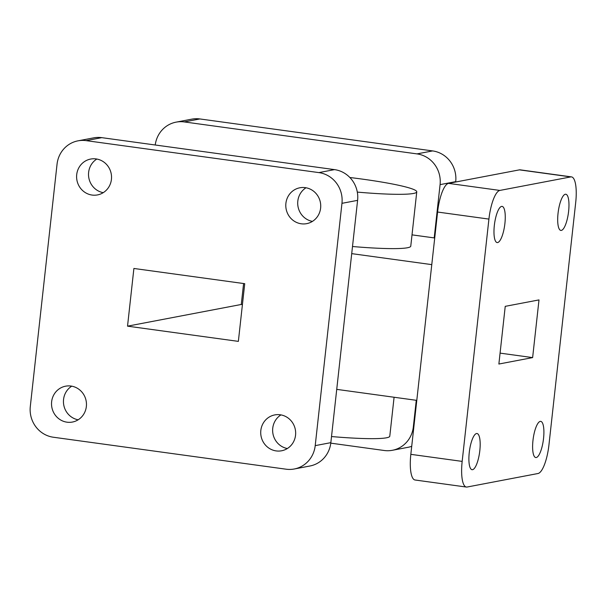 <?xml version="1.0" encoding="UTF-8"?>
<svg xmlns="http://www.w3.org/2000/svg" width="606" height="606" viewBox="0 0 606 606"><rect width="100%" height="100%" fill="white"/><g stroke="black" fill="none" stroke-linecap="round" stroke-linejoin="round"><path stroke-width="0.91" d="M357.305 192.102A77.167 6.969 6.3 0 0 413.443 193.465A77.167 6.969 6.3 0 0 416.761 191.852A77.167 6.969 6.3 0 0 349.859 177.505M352.503 246.506A77.167 6.969 6.3 0 0 407.444 247.756A77.167 6.969 6.3 0 0 410.77 246.15L416.761 191.852M394.089 397.248L389.787 436.191A77.167 6.969 -173.7 0 1 386.461 437.797A77.167 6.969 -173.7 0 1 331.52 436.547M543.544 438.449A18.256 5.121 97.8 0 0 540.741 421.375A18.256 5.121 97.8 0 0 532.969 440.471A18.256 5.121 97.8 0 0 535.772 457.545A18.256 5.121 97.8 0 0 543.544 438.449M479.823 450.599A18.256 5.121 97.8 0 0 477.02 433.525A18.256 5.121 97.8 0 0 469.249 452.614A18.256 5.121 97.8 0 0 472.051 469.695A18.256 5.121 97.8 0 0 479.823 450.599M504.904 223.47A18.256 5.121 97.8 0 0 502.094 206.396A18.256 5.121 97.8 0 0 494.329 225.485A18.256 5.121 97.8 0 0 497.132 242.567A18.256 5.121 97.8 0 0 504.904 223.47M568.617 211.327A18.256 5.121 97.8 0 0 565.815 194.246A18.256 5.121 97.8 0 0 558.043 213.342A18.256 5.121 97.8 0 0 560.845 230.416A18.256 5.121 97.8 0 0 568.617 211.327M295.546 435.229A18.256 17.445 -100.8 0 0 274.768 414.913A18.256 17.445 -100.8 0 0 260.83 430.465A18.256 17.445 -100.8 0 0 281.608 450.781A18.256 17.445 -100.8 0 0 295.546 435.229M280.942 414.898A18.256 17.445 -100.8 0 0 272.745 428.192A18.256 17.445 -100.8 0 0 287.35 448.523M86.355 406.505A18.256 17.445 -100.8 0 0 65.577 386.189A18.256 17.445 -100.8 0 0 51.639 401.733A18.256 17.445 -100.8 0 0 72.417 422.049A18.256 17.445 -100.8 0 0 86.355 406.505M71.75 386.166A18.256 17.445 -100.8 0 0 63.554 399.46A18.256 17.445 -100.8 0 0 78.159 419.799M111.428 179.376A18.256 17.445 -100.8 0 0 90.658 159.06A18.256 17.445 -100.8 0 0 76.712 174.604A18.256 17.445 -100.8 0 0 97.49 194.92A18.256 17.445 -100.8 0 0 111.428 179.376M96.824 159.045A18.256 17.445 -100.8 0 0 88.627 172.339A18.256 17.445 -100.8 0 0 103.232 192.67M320.619 208.1A18.256 17.445 -100.8 0 0 299.849 187.784A18.256 17.445 -100.8 0 0 285.903 203.336A18.256 17.445 -100.8 0 0 306.681 223.652A18.256 17.445 -100.8 0 0 320.619 208.1M306.015 187.769A18.256 17.445 -100.8 0 0 297.819 201.063A18.256 17.445 -100.8 0 0 312.423 221.395M133.896 268.466L244.733 283.684L238.363 341.375L127.533 326.157L133.896 268.466M53.381 437.237A27.429 26.209 79.2 0 1 30.3 406.505L57.047 164.203A27.429 26.209 79.2 0 1 77.992 140.842A27.429 26.209 79.2 0 1 86.128 140.637L318.877 172.604A27.429 26.209 79.2 0 1 341.958 203.328L315.211 445.637A27.429 26.209 79.2 0 1 294.266 468.991A27.429 26.209 79.2 0 1 286.138 469.203L53.381 437.237M412.019 234.863L434.722 237.976M199.882 118.95L184.247 121.927A27.429 26.209 -100.8 0 0 176.111 122.139L191.746 119.155A27.429 26.209 79.2 0 1 199.882 118.95L432.631 150.917A27.429 26.209 79.2 0 1 455.712 181.641L440.077 184.625L434.199 237.908M440.077 184.625A27.429 26.209 -100.8 0 0 416.996 153.894L432.631 150.917M184.247 121.927L416.996 153.894M176.111 122.139A27.429 26.209 -100.8 0 0 155.227 145.001M416.269 400.293L413.33 426.927L413.875 426.829M413.33 426.927A27.429 26.209 -100.8 0 1 392.385 450.288A27.429 26.209 -100.8 0 1 384.249 450.5L330.785 443.153M242.423 304.621L241.279 304.47L243.597 283.525M411.724 446.304A27.429 26.209 79.2 0 1 408.02 447.311L392.385 450.288M77.992 140.842L93.627 137.865A27.429 26.209 79.2 0 1 101.763 137.653L334.52 169.619A27.429 26.209 79.2 0 1 357.601 200.351L351.715 253.634L431.775 264.625M351.715 253.634L336.731 389.37L416.792 400.369M336.731 389.37L330.846 442.653A27.429 26.209 79.2 0 1 309.908 466.014L294.266 468.991M571.488 176.891A27.429 7.696 97.8 0 1 575.7 202.548L548.953 444.849A27.429 7.696 97.8 0 1 538.007 473.513L467.112 487.027A27.429 7.696 97.8 0 1 466.378 487.05A27.429 7.696 97.8 0 1 462.166 461.393L488.921 219.092L437.585 212.039A27.429 7.696 -82.2 0 1 448.523 183.376L519.418 169.862A27.429 7.696 -82.2 0 1 520.153 169.839L571.488 176.891A27.429 7.696 97.8 0 0 570.754 176.914L519.418 169.862M466.378 487.05L415.042 479.997A27.429 7.696 -82.2 0 1 410.83 454.341L437.585 212.039M448.523 183.376L499.859 190.428L570.754 176.914M498.874 364.032L532.629 357.601L538.999 299.909L505.237 306.341L498.874 364.032M499.859 190.428A27.429 7.696 97.8 0 0 488.921 219.092M127.533 326.157L241.279 304.47M500.071 353.124L532.629 357.601M101.763 137.653L86.128 140.637M334.52 169.619L318.877 172.604M357.601 200.351L341.958 203.328M330.846 442.653L315.211 445.637M410.83 454.341L462.166 461.393"/></g></svg>

